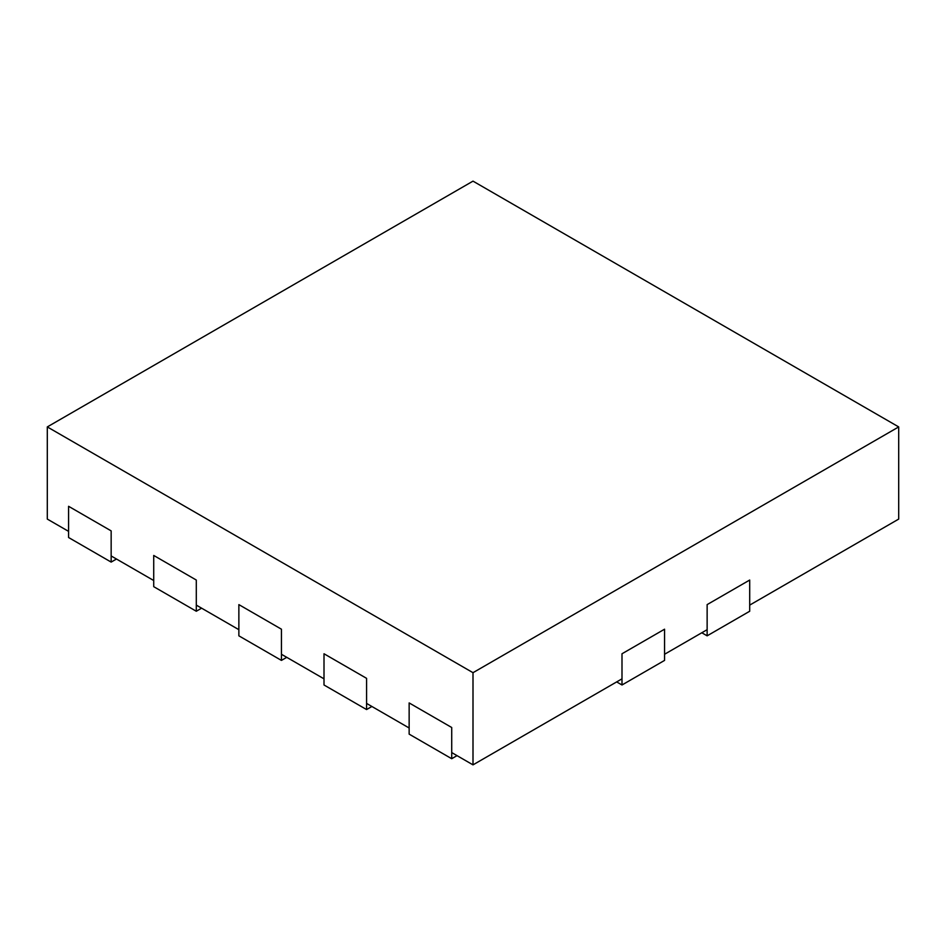 <?xml version="1.0" encoding="UTF-8"?>
<svg xmlns="http://www.w3.org/2000/svg" width="946" height="946" viewBox="0 0 946 946"><rect width="100%" height="100%" fill="white"/><g stroke="black" fill="none" stroke-linecap="round" stroke-linejoin="round"><path stroke-width="1.42" d="M371.896 706.485L366.575 709.559L324.005 684.987L324.005 653.769L366.575 678.341L366.575 703.41L409.145 727.994L409.145 702.925L409.145 734.131L451.715 758.716L451.715 727.498L409.145 702.925L451.715 727.498L451.715 752.567L473 764.865L621.995 678.838L621.995 653.769L621.995 684.987L664.565 660.403L664.565 629.196L621.995 653.769L664.565 629.196L664.565 654.265L707.135 629.681L707.135 604.612L707.135 635.83L749.705 611.246L749.705 580.04L707.135 604.612L749.705 580.04L749.705 605.109L898.7 519.082L898.7 426.918L473 181.135L47.3 426.918L473 672.689L898.7 426.918M457.036 755.641L451.715 758.716M366.575 709.559L366.575 678.341L324.005 653.769L324.005 678.838L281.435 654.265L281.435 629.196L238.865 604.612L281.435 629.196L281.435 660.403L238.865 635.83L238.865 604.612L238.865 629.681L196.295 605.109L196.295 580.04L153.725 555.456L196.295 580.04L196.295 611.246L153.725 586.674L153.725 555.456L153.725 580.525L111.155 555.952L111.155 530.883L68.585 506.299L111.155 530.883L111.155 562.09L68.585 537.517L68.585 506.299L68.585 531.368L47.3 519.082L47.3 426.918M286.756 657.328L281.435 660.403M201.616 608.172L196.295 611.246M116.476 559.027L111.155 562.09M701.814 632.756L707.135 635.83M616.674 681.912L621.995 684.987M473 764.865L473 672.689"/></g></svg>

